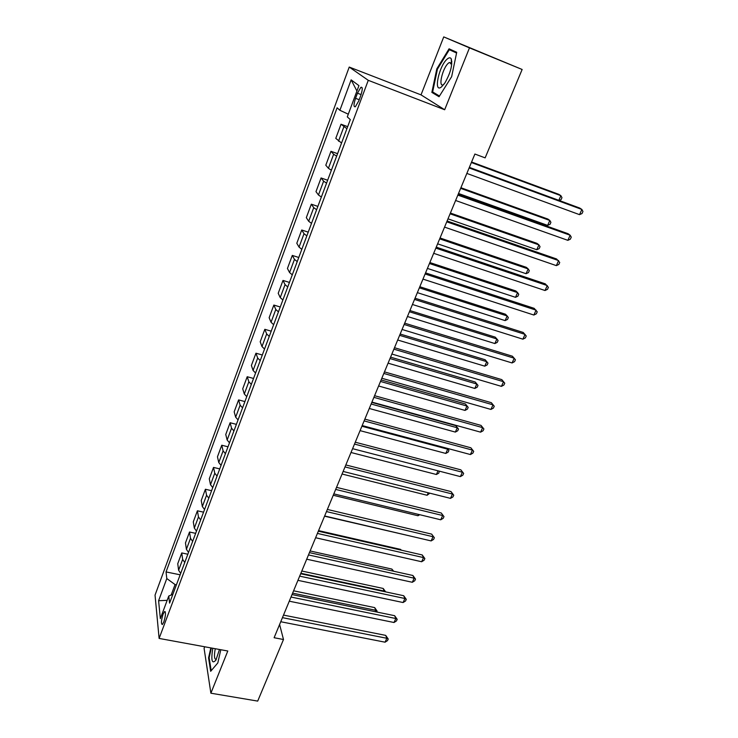 <?xml version="1.0" encoding="UTF-8"?>
<svg xmlns="http://www.w3.org/2000/svg" width="738" height="738" viewBox="0 0 738 738"><rect width="100%" height="100%" fill="white"/><g stroke="black" fill="none" stroke-linecap="round" stroke-linejoin="round"><path stroke-width="1.11" d="M163.845 621.903C165.736 615.501 165.976 612.051 164.546 611.562L163.061 614.21C161.179 620.584 160.949 624.025 162.369 624.533L163.845 621.903M204.703 646.774L204.085 648.342L210.883 693.203L257.7 701.1L283.493 639.514L279.601 624.496M349.231 67.066L155.045 595.123L159.113 638.425L368.271 80.322L349.231 67.066L421.02 94.87L444.673 109.75L469.469 47.869L443.741 36.9L421.02 94.87M443.741 36.9L522.144 69.483L469.469 47.869M522.144 69.483L485.143 157.877L474.894 154.039L274.112 637.724L283.493 639.514M357.45 93.191L355.541 98.329C353.576 104.399 353.52 107.204 355.375 106.724L358.769 100.903L360.707 95.709C362.681 89.602 362.736 86.798 360.882 87.287L357.45 93.191L361.113 94.584M348.299 114.196L339.895 110.285L337.109 107.794L166.041 571.922L180.155 574.81M339.895 110.285L351.14 79.861L358.936 85.626L347.294 116.89L350.31 119.593L169.574 603.121L168.771 596.018L160.349 618.619L158.596 600.732L166.797 578.546L166.041 571.922M210.883 693.203L227.793 651.008L159.113 638.425M444.673 109.75L368.271 80.322M176.41 584.837L175.072 584.57L171.179 595.013M346.915 128.698L341.03 124.224L347.672 126.668M180.699 573.371L178.614 570.253L177.747 563.703L181.751 552.937L187.849 554.229M188.541 552.393L186.41 549.33L185.469 542.928L189.518 532.015L195.653 533.353M196.493 531.111L194.325 528.104L193.291 521.867L197.406 510.788L203.568 512.181M204.564 509.524L202.35 506.563L201.234 500.493L205.404 489.257L211.594 490.705M212.756 487.615L210.496 484.709L209.288 478.805L213.522 467.412L219.739 468.907M221.068 465.374L218.762 462.532L217.461 456.804L221.76 445.235L228.005 446.794M229.5 442.809L227.147 440.023L225.754 434.479L230.118 422.745L236.4 424.359M238.06 419.894L235.662 417.182L234.177 411.822L238.605 399.913L244.905 401.583M246.76 396.638L244.306 393.991L242.719 388.825L247.212 376.731L253.549 378.465M255.579 373.022L253.079 370.439L251.39 365.485L255.957 353.207L262.322 354.996M264.545 349.046L261.99 346.537L260.2 341.786L264.831 329.314L271.224 331.178M273.65 324.702L271.04 322.257L269.139 317.718L273.844 305.062L280.265 306.99M282.894 299.969L280.228 297.599L278.217 293.29L282.995 280.431L289.453 282.423M292.285 274.84L289.564 272.553L287.442 268.475L292.294 255.413L298.779 257.479M301.824 249.324L299.038 247.11L296.805 243.263L301.731 230.007L308.244 232.138M311.519 223.383L308.678 221.262L306.316 217.664L311.325 204.186L317.866 206.391M321.371 197.037L318.465 194.998L315.984 191.649L321.067 177.959L327.644 180.247M331.38 170.257L328.41 168.301L325.799 165.22L330.965 151.308L337.58 153.67M341.556 143.034L335.781 138.366L341.03 124.224M336.648 156.152L333.65 154.251L330.965 151.308M326.556 183.162L323.613 181.17L321.067 177.959M316.62 209.74L313.742 207.655L311.325 204.186M306.842 235.883L304.028 233.715L301.731 230.007M297.229 261.621L294.471 259.37L292.294 255.413M287.755 286.953L285.062 284.619L282.995 280.431M278.438 311.888L275.8 309.48L273.844 305.062M269.259 336.436L266.676 333.954L264.831 329.314M260.228 360.605L257.691 358.059L255.957 353.207M251.326 384.406L248.854 381.786L247.212 376.731M242.571 407.846L240.136 405.162L238.605 399.913M233.937 430.937L231.557 428.188L230.118 422.745M225.431 453.685L223.107 450.872L221.76 445.235M217.055 476.093L214.776 473.224L213.522 467.412M208.808 498.168L206.566 495.244L205.404 489.257M200.671 519.921L198.476 516.941L197.406 510.788M192.655 541.369L190.505 538.334L189.518 532.015M184.758 562.504L182.655 559.413L181.751 552.937M166.797 578.546L175.072 584.57M172.867 594.311L168.771 596.018M356.924 91.032L351.14 79.861M158.596 600.732L167.157 600.335M436.813 68.846L431.859 92.388L439.055 96.724L451.656 76.66L456.721 52.278L449.064 48.809L436.813 68.846L437.459 69.104M210.828 647.899L208.568 657.881L210.662 671.312L217.83 662.909L220.791 649.726M451.859 61.715L451.444 62.398M451.269 62.675L450.558 63.828M436.204 94.077L431.859 92.388M209.195 657.992L208.568 657.881M469.128 167.95L581.885 209.463L579.524 214.647L466.85 173.421M469.359 167.378L579.708 208.033L581.885 209.463L582.955 211.483L582.005 213.55L579.524 214.647M558.814 200.339L560.889 195.681L558.887 194.371L471.591 162.019M559.155 200.459L561.074 199.638L561.969 197.646L560.889 195.681L471.379 162.526M457.846 195.109L570.17 235.237L567.845 240.339L455.614 200.487M458.141 194.408L568.048 233.697L570.17 235.237L571.258 237.166L570.326 239.204L567.845 240.339M446.758 221.834L558.629 260.597L556.341 265.625L444.562 227.119M447.108 220.994L556.581 258.964L559.736 262.451L558.823 264.453L556.341 265.625M435.844 248.116L547.273 285.569L545.022 290.523L433.686 253.328M436.25 247.147L545.29 283.844L548.399 287.34L547.504 289.314L545.022 290.523M458.519 193.485L547.633 225.376L549.828 220.468L547.882 219.057L460.909 187.729M547.633 225.376L550.041 224.315L550.917 222.359L549.828 220.468L460.65 188.365M447.994 218.854L536.766 249.721L538.925 244.878L537.043 243.383L450.401 213.051M536.766 249.721L539.174 248.623L540.041 246.695L538.925 244.878L450.088 213.808M437.625 243.826L526.056 273.697L528.187 268.927L526.36 267.341L440.051 237.987M526.056 273.697L528.463 272.571L529.312 270.671L528.187 268.927L439.691 238.863M425.106 273.983L536.083 310.163L533.869 315.034L422.975 279.112M425.558 272.894L534.164 308.336L537.236 311.851L536.351 313.798L533.869 315.034M427.422 268.42L515.502 297.322L517.606 292.626L515.834 290.956L429.857 262.543M515.502 297.322L517.91 296.169L518.749 294.296L517.606 292.626L429.451 263.531M441.564 86.835L444.866 82.988C450.577 72.951 452.689 64.879 451.222 58.791C450.411 57.453 449.138 57.49 447.403 58.892C439.018 65.368 432.966 94.113 441.564 86.835M451.794 63.865L451.471 62.979L449.331 62.518L448.584 63.034C442.615 67.527 437.754 88.2 443.529 84.612L443.87 84.4M439.479 96.041L432.643 91.946L437.44 69.123L449.322 49.714L456.564 53.016M456.628 52.693L449.322 49.714M212.784 648.259C210.874 660.492 211.926 664.44 215.92 660.123L219.472 649.486M215.256 648.711C213.928 655.99 214.278 659.541 216.308 659.385M211.188 670.694L209.149 657.687L211.345 648.001M414.544 299.444L525.069 334.379L522.891 339.176L412.45 304.49M415.042 298.226L523.214 332.46L526.24 335.993L525.373 337.903L522.891 339.176M404.138 324.499L514.229 358.216L512.08 362.948L402.081 329.462M404.692 323.17L512.43 356.223L515.419 359.766L514.561 361.648L512.08 362.948M393.898 349.166L503.547 381.703L501.425 386.361L391.869 354.046M394.498 347.718L501.803 379.627L504.755 383.179L503.906 385.042L501.425 386.361M383.815 373.446L493.021 404.839L490.936 409.433L381.823 378.253M384.461 371.887L491.333 402.68L494.248 406.251L493.408 408.077L490.936 409.433M491.333 402.68L494.248 406.251M373.898 397.358L482.652 427.634L480.595 432.154L371.924 402.09M374.581 395.697L481.019 425.402L483.897 428.972L483.076 430.78L480.595 432.154M481.019 425.402L483.897 428.972M417.357 292.645L505.106 320.606L507.172 315.975L505.465 314.222L419.821 286.731M505.106 320.606L507.513 319.425L508.344 317.571L507.172 315.975L419.359 287.829M407.459 316.501L494.866 343.548L496.895 338.982L495.244 337.146L409.931 310.55M494.866 343.548L497.274 342.34L498.085 340.513L496.895 338.982L409.424 311.759M397.699 340.015L484.765 366.159L486.776 361.666L485.17 359.747L400.18 334.028M484.765 366.159L487.172 364.923L487.975 363.124L486.776 361.666L399.636 335.338M388.087 363.17L474.811 388.446L476.794 384.018L475.244 382.026L390.577 357.155M475.244 382.026L478.012 385.411L476.794 384.018L389.996 358.567M478.012 385.411L477.218 387.182L474.811 388.446M378.612 385.992L465.005 410.42L466.951 406.048L465.447 403.981L381.122 379.95M465.447 403.981L468.187 407.385L466.951 406.048L380.494 381.454M468.187 407.385L467.403 409.129L465.005 410.42M364.12 420.9L472.44 450.097L470.41 454.543L362.183 425.558M364.858 419.138L470.862 447.781L473.695 451.361L472.883 453.141L470.41 454.543M470.862 447.781L473.695 451.361M369.277 408.483L455.328 432.081L457.256 427.772L455.798 425.641L371.795 402.404M455.798 425.641L458.501 429.046L457.256 427.772L371.131 404.009M458.501 429.046L457.726 430.761L455.328 432.081M354.498 444.082L462.366 472.228L460.374 476.61L352.589 448.676M355.273 442.219L460.844 469.838L463.649 473.427L462.846 475.18L460.374 476.61M460.844 469.838L463.649 473.427M360.079 430.641L445.789 453.436L447.689 449.193L361.906 426.241M447.449 448.4L448.944 450.401L448.187 452.099L445.789 453.436M448.944 450.401L447.127 448.307M345.015 466.923L452.449 494.036L450.484 498.362L343.142 471.444M345.827 464.958L450.983 491.573L453.741 495.18L452.957 496.905L450.484 498.362M450.983 491.573L453.741 495.18M351.002 452.495L436.389 474.497L438.031 470.826M439.35 471.167L438.778 473.141L436.389 474.497M335.679 489.414L442.671 515.53L440.734 519.792L333.825 493.879M336.528 487.366L441.25 513.002L443.981 516.609L443.206 518.316L440.734 519.792M441.25 513.002L443.981 516.609M342.063 474.027L427.108 495.272L428.224 492.781M429.82 493.178L427.108 495.272M326.482 511.582L433.031 536.72L431.121 540.917L324.655 515.973M327.368 509.441L431.665 534.127L434.35 537.744L433.593 539.423L431.121 540.917M431.665 534.127L434.35 537.744M333.253 495.263L417.966 515.751L418.557 514.414M419.747 514.709L417.966 515.751M317.414 533.417L423.538 557.605L421.647 561.747L315.615 537.744M318.336 531.194L422.21 554.948L423.538 557.605L424.867 558.574L424.11 560.225L421.647 561.747M422.21 554.948L424.867 558.574M324.563 516.194L409.036 535.742M400.946 550.087L400.623 549.413L318.576 530.622M400.623 549.413L401.241 550.151M308.484 554.939L414.166 578.205L412.311 582.282L306.713 559.201M309.443 552.624L412.883 575.483L414.166 578.205L415.512 579.109L414.774 580.741L412.311 582.282M412.883 575.483L415.512 579.109M299.674 576.147L404.931 598.509L403.096 602.531L297.931 580.345M300.67 573.749L403.695 595.723L404.931 598.509L406.287 599.357L405.559 600.972L403.096 602.531M403.695 595.723L406.287 599.357M392.736 571.028L391.86 569.072L310.135 550.963M391.86 569.072L393.658 571.23M291.003 597.042L395.826 618.527L394.018 622.503L289.278 601.193M292.027 594.57L394.636 615.695L395.826 618.527L397.192 619.33L396.472 620.916L394.018 622.503M394.636 615.695L397.192 619.33M384.12 591.553L383.216 588.472L301.805 571.018M385.531 591.848L384.323 591.101L300.864 573.278M383.216 588.472L385.642 591.876M282.451 617.651L386.841 638.278L385.061 642.189L280.754 621.737M283.503 615.095L385.697 635.381L386.841 638.278L388.225 639.025L387.515 640.593L385.061 642.189M385.697 635.381L388.225 639.025M375.125 611.673L375.743 610.289L374.683 607.605L293.586 590.806M374.683 607.605L377.1 611.082L375.743 610.289L292.617 593.14M377.1 611.082L376.694 611.996M338.521 141.17L343.843 126.89M328.41 168.301L333.65 154.251M318.465 194.998L323.613 181.17M308.678 221.262L313.742 207.655M299.038 247.11L304.028 233.715M289.564 272.553L294.471 259.37M280.228 297.599L285.062 284.619M271.04 322.257L275.8 309.48M261.99 346.537L266.676 333.954M253.079 370.439L257.691 358.059M244.306 393.991L248.854 381.786M235.662 417.182L240.136 405.162M227.147 440.023L231.557 428.188M218.762 462.532L223.107 450.872M210.496 484.709L214.776 473.224M202.35 506.563L206.566 495.244M194.325 528.104L198.476 516.941M186.41 549.33L190.505 538.334M178.614 570.253L182.655 559.413M359.212 99.713L355.541 98.329M165.22 611.691L164.546 611.562M362.155 87.776L360.882 87.287M451.471 62.979L451.222 58.791M451.684 63.468L449.331 62.518"/></g></svg>
